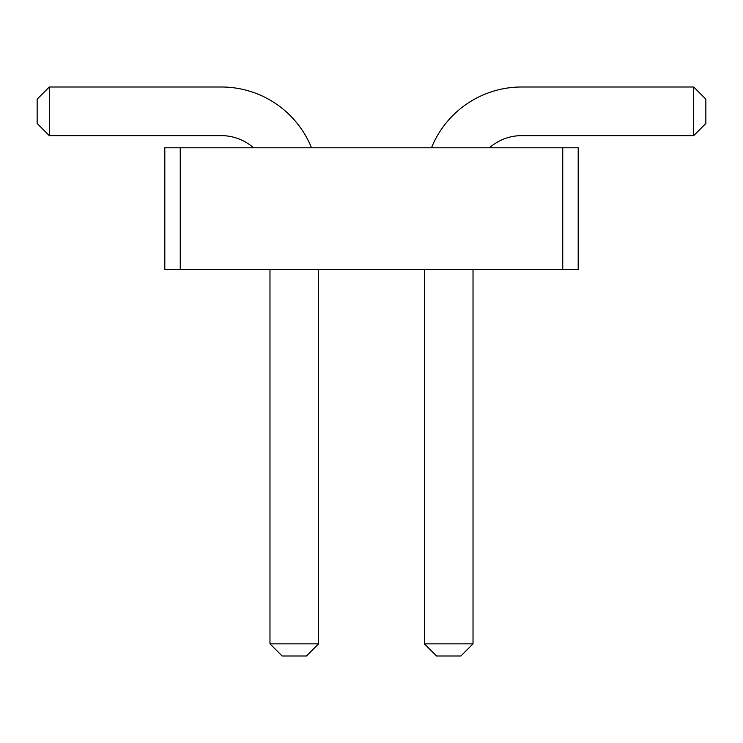 <?xml version="1.0" encoding="UTF-8"?>
<svg xmlns="http://www.w3.org/2000/svg" width="743" height="743" viewBox="0 0 743 743"><rect width="100%" height="100%" fill="white"/><g stroke="black" fill="none" stroke-linecap="round" stroke-linejoin="round"><path stroke-width="0.56" stroke-dasharray="3.71 2.79" d="M562.748 147.792L578.193 147.792L578.193 269.375L562.748 269.375L578.193 269.375L562.748 269.375L578.193 269.375L578.193 147.792L562.748 147.792L562.748 269.375L578.193 269.375L578.193 147.792L562.748 147.792L578.193 147.792L578.193 269.375L578.193 147.792L562.748 147.792L562.748 269.375L164.807 269.375L180.252 269.375L164.807 269.375L180.252 269.375L164.807 269.375L164.807 147.792L562.748 147.792L562.748 269.375M180.252 147.792L164.807 147.792L180.252 147.792L164.807 147.792L180.252 147.792L180.252 269.375M489.488 147.792L431.488 147.792A97.268 97.268 0 0 1 521.651 86.996L693.693 86.996L693.693 135.635L521.651 135.635A48.629 48.629 0 0 0 489.488 147.792L431.488 147.792A97.268 97.268 0 0 1 521.651 86.996L693.693 86.996L693.693 135.635L521.651 135.635A48.629 48.629 0 0 0 489.488 147.792L431.488 147.792A97.268 97.268 0 0 1 521.651 86.996L693.693 86.996L693.693 135.635L521.651 135.635A48.629 48.629 0 0 0 489.488 147.792L431.488 147.792A97.268 97.268 0 0 1 521.651 86.996L693.693 86.996L693.693 135.635L521.651 135.635A48.629 48.629 0 0 0 489.488 147.792L431.488 147.792A97.268 97.268 0 0 1 521.651 86.996L693.693 86.996L693.693 135.635L521.651 135.635A48.629 48.629 0 0 0 489.488 147.792L431.488 147.792M253.512 147.792L311.512 147.792A97.268 97.268 0 0 0 221.349 86.996L49.307 86.996L49.307 135.635L221.349 135.635A48.629 48.629 0 0 1 253.512 147.792L311.512 147.792A97.268 97.268 0 0 0 221.349 86.996L49.307 86.996L49.307 135.635L221.349 135.635A48.629 48.629 0 0 1 253.512 147.792L311.512 147.792A97.268 97.268 0 0 0 221.349 86.996L49.307 86.996L49.307 135.635L221.349 135.635A48.629 48.629 0 0 1 253.512 147.792L311.512 147.792A97.268 97.268 0 0 0 221.349 86.996L49.307 86.996L49.307 135.635L221.349 135.635A48.629 48.629 0 0 1 253.512 147.792L311.512 147.792A97.268 97.268 0 0 0 221.349 86.996L49.307 86.996L49.307 135.635L221.349 135.635A48.629 48.629 0 0 1 253.512 147.792L311.512 147.792M424.392 269.375L473.022 269.375L473.022 643.847L424.392 643.847L424.392 269.375L473.022 269.375L473.022 643.847L424.392 643.847L424.392 269.375L473.022 269.375L473.022 643.847L424.392 643.847L424.392 269.375L473.022 269.375L473.022 643.847L424.392 643.847L424.392 269.375L473.022 269.375L473.022 643.847L424.392 643.847L424.392 269.375L473.022 269.375M318.608 269.375L269.978 269.375L269.978 643.847L318.608 643.847L318.608 269.375L269.978 269.375L269.978 643.847L318.608 643.847L318.608 269.375L269.978 269.375L269.978 643.847L318.608 643.847L318.608 269.375L269.978 269.375L269.978 643.847L318.608 643.847L318.608 269.375L269.978 269.375L269.978 643.847L318.608 643.847L318.608 269.375L269.978 269.375M164.807 147.792L164.807 269.375L164.807 147.792M693.693 86.996L705.85 99.153L693.693 86.996L705.85 99.153L693.693 86.996L705.85 99.153L705.85 123.477L693.693 135.635L705.85 123.477L693.693 135.635L705.85 123.477L705.85 99.153L705.85 123.477L693.693 135.635M49.307 86.996L37.15 99.153L49.307 86.996L37.15 99.153L49.307 86.996L37.15 99.153L37.15 123.477L49.307 135.635M37.15 99.153L37.15 123.477L37.15 99.153M705.85 99.153L705.85 123.477L705.85 99.153M473.022 643.847L460.864 656.004L436.55 656.004L460.864 656.004L473.022 643.847L460.864 656.004L473.022 643.847L460.864 656.004L436.55 656.004L424.392 643.847M269.978 643.847L282.136 656.004L306.45 656.004L318.608 643.847L306.45 656.004L318.608 643.847L306.45 656.004L282.136 656.004L269.978 643.847L282.136 656.004L306.45 656.004L282.136 656.004L269.978 643.847L282.136 656.004L306.45 656.004L318.608 643.847M460.864 656.004L436.55 656.004L460.864 656.004"/><path stroke-width="1.11" d="M180.252 269.375L164.807 269.375L164.807 147.792L180.252 147.792L180.252 269.375L578.193 269.375L578.193 147.792L180.252 147.792M562.748 147.792L562.748 269.375M431.488 147.792A97.268 97.268 0 0 1 521.651 86.996L693.693 86.996L693.693 135.635L521.651 135.635A48.629 48.629 0 0 0 489.488 147.792M311.512 147.792A97.268 97.268 0 0 0 221.349 86.996L49.307 86.996L49.307 135.635L221.349 135.635A48.629 48.629 0 0 1 253.512 147.792M473.022 269.375L473.022 643.847L424.392 643.847L424.392 269.375M269.978 269.375L269.978 643.847L318.608 643.847L318.608 269.375M693.693 86.996L705.85 99.153L705.85 123.477L693.693 135.635M49.307 86.996L37.15 99.153L37.15 123.477L49.307 135.635M424.392 643.847L436.55 656.004L460.864 656.004L473.022 643.847M318.608 643.847L306.45 656.004L282.136 656.004L269.978 643.847"/></g></svg>
